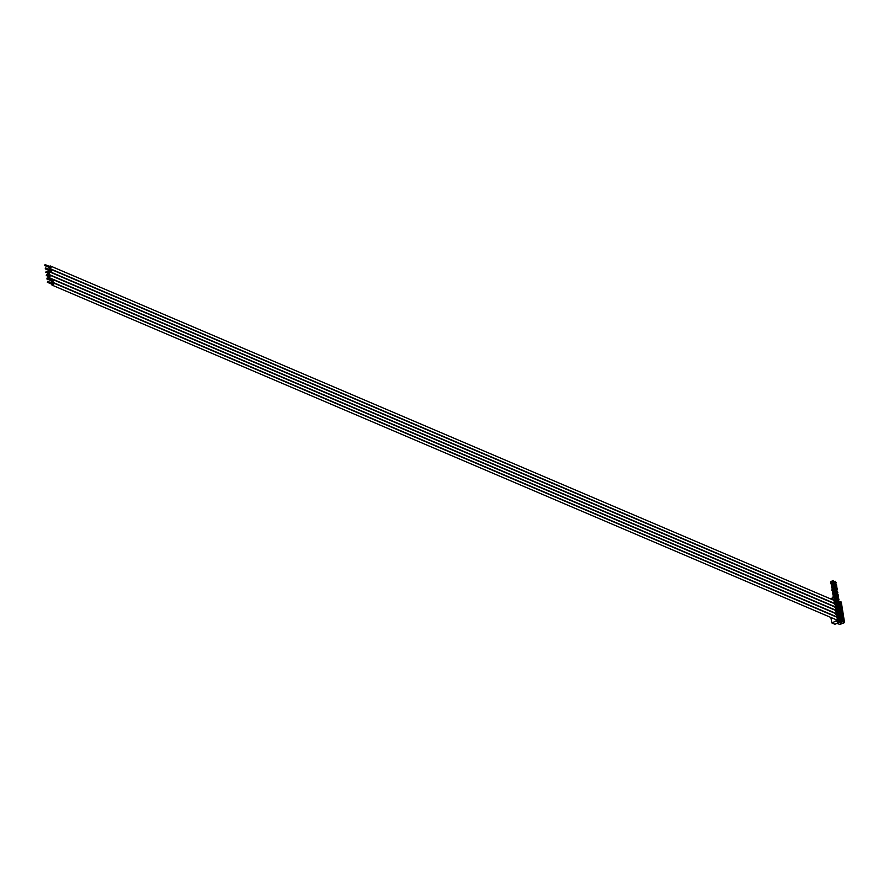 <?xml version="1.0" encoding="UTF-8"?>
<svg xmlns="http://www.w3.org/2000/svg" width="889" height="889" viewBox="0 0 889 889"><rect width="100%" height="100%" fill="white"/><g stroke="black" fill="none" stroke-linecap="round" stroke-linejoin="round"><path stroke-width="1.33" d="M52.951 283.558L52.551 284.491M52.107 283.202A1.289 1.011 113.1 0 1 53.818 284.013A1.289 1.011 113.1 0 1 51.718 284.124M841.594 616.177L842.839 615.666L843.283 618.388L839.338 616.71L839.438 617.344L838.627 616.244L837.816 617.644L836.405 617.177L838.727 617.999A1.289 1.011 113.1 0 1 839.272 619.189M839.449 602.764L840.694 602.242L841.127 604.976L833.938 601.031L835.171 602.053L834.249 603.753L835.571 604.32L836.471 602.82L841.227 605.598L841.672 608.332L834.471 604.387L835.704 605.409L834.793 607.109L836.105 607.676L837.016 606.176L841.772 608.954L842.205 611.676L835.004 607.732L836.249 608.765L835.327 610.465L836.638 611.032L837.549 609.532L842.305 612.31L842.739 615.032L835.549 611.087L836.782 612.121L835.86 613.821L837.182 614.377L838.083 612.888L842.839 615.666M835.738 598.308L836.338 599.386L834.482 597.775L833.715 600.408L835.027 600.964L835.938 599.464L840.694 602.242M839.983 606.12L841.227 605.598M836.027 608.254L837.883 608.587M840.527 609.476L841.772 608.954M841.061 612.821L842.305 612.31M835.971 614.455L839.338 616.71L839.172 615.877M836.505 617.799L839.138 619L839.949 620.544L844.55 622.511L840.016 620.922M842.139 619.533L843.383 619.022L843.817 621.744L839.872 620.066L839.705 619.222M839.438 617.344L843.383 619.022M836.582 602.42A1.289 1.011 113.1 0 0 836.038 601.231L833.815 600.319M833.415 600.053L833.76 599.453L832.915 599.886M836.016 599.497L834.638 598.697M836.549 602.853L836.449 602.22M836.982 623.389L839.894 624.456L841.694 623.7L841.072 622.478L841.727 623.533M840.038 622.411L841.205 623.311M839.983 622.089L840.761 623.5M836.105 607.676L835.471 607.932M839.283 620.055L838.205 621.011L838.371 622.033L835.971 620.778L837.282 621.333L839.283 620.055L837.971 619.5L835.971 620.778M838.371 622.033L839.494 621.789L839.694 620.389M839.494 621.789L839.949 620.544M839.216 622.467L840.105 622.845M840.049 624.389L844.261 622.733M836.671 600.042L841.272 602.042L836.749 600.564M835.671 604.231L834.36 603.664M833.949 603.409L834.304 602.809L833.449 603.242M837.082 606.209L836.982 605.576M836.205 607.587L834.893 607.02M834.482 606.754L834.838 606.165L833.982 606.598M837.627 609.565L837.527 608.932M836.749 610.943L835.438 610.376M835.027 610.11L835.371 609.521L834.527 609.954M838.16 612.921L838.671 612.054M837.282 614.288L835.971 613.732M835.56 613.466L835.916 612.877L835.06 613.31M836.082 614.443L837.327 615.477L836.505 617.088M838.694 616.266L838.594 615.644M836.093 616.822L836.449 616.233L835.593 616.666M838.96 618.877L836.627 617.799M837.638 618.311L837.971 619.5M839.227 619.7L839.138 619M836.004 621.033L831.837 622.933L830.882 617.455M839.794 622.222L834.982 624.222L831.96 622.933M830.059 598.675L834.482 597.775M835.86 598.697L835.949 599.264M838.438 612.832L838.905 613.988M837.905 609.476L838.371 610.632M837.36 606.12L837.827 607.276M836.827 602.764L837.294 603.92M836.505 598.997L836.682 600.086M844.55 622.511L841.272 602.042M841.439 620.633L841.283 619.689L840.127 620.166M840.427 619.7L841.45 619.166L840.038 619.533M841.183 619.055L841.038 618.111L839.727 618.655M841.227 619.377L842.183 619.8L841.472 619.088M839.449 617.655L839.594 618.5L839.172 617.444L838.294 617.811M841.694 620.744L841.283 619.689M838.749 603.864L838.594 602.92L837.438 603.398M837.738 602.931L838.76 602.398L837.349 602.764M838.494 602.286L838.349 601.342L837.038 601.886M836.582 601.975L836.493 600.675L835.604 601.042M839.405 602.664L838.783 602.309M839.26 603.82L839.427 602.609M839.016 603.975L838.594 602.92M838.538 602.598L839.494 603.031M839.283 607.209L839.138 606.265L837.971 606.754M838.283 606.287L839.038 605.642L837.883 606.12M839.038 605.642L838.883 604.698L837.582 605.242M837.116 605.331L837.027 604.031L836.149 604.398M839.938 606.02L839.316 605.665M839.794 607.176L839.961 605.965M839.549 607.32L839.138 606.265M839.083 605.954L840.027 606.387M839.827 610.565L839.672 609.621L838.516 610.11M838.816 609.643L839.838 609.109L838.427 609.476M839.572 608.998L839.416 608.054L838.116 608.598M840.472 609.376L839.861 609.021M837.838 607.587L837.983 608.443L837.56 607.387L836.416 607.865M836.982 608.632L837.716 608.332M840.338 610.532L840.505 609.321M840.083 610.676L839.672 609.621M839.616 609.309L840.572 609.743M840.361 613.921L840.205 612.977L839.049 613.466M839.349 612.999L840.372 612.465L838.96 612.832M840.105 612.354L839.961 611.41L838.649 611.943M836.571 611.61L838.56 611.832L838.105 610.743L836.949 611.221M841.016 612.721L840.394 612.377M837.527 611.988L838.249 611.688M840.55 613.377L841.038 612.677M840.627 614.032L840.205 612.977M840.149 612.665L841.105 613.099M840.894 617.277L840.75 616.333L839.583 616.81M839.894 616.355L840.65 615.699L839.494 616.177M840.65 615.699L840.494 614.766L839.194 615.299M841.55 616.077L840.927 615.733M838.916 614.299L839.094 615.188L838.638 614.099L837.76 614.466M841.405 617.233L841.572 616.033M841.161 617.388L840.75 616.333M840.694 616.021L841.639 616.444M836.638 599.819L838.26 599.086L837.227 597.719L837.983 597.308L836.293 597.719M837.671 597.152L837.527 596.208L835.393 596.997M836.093 596.463L837.727 595.73L836.049 596.152M837.427 595.574L837.271 594.63L834.771 595.808M832.926 597.03L833.849 597.63L836.127 596.641L835.671 595.541L833.949 596.252L835.871 595.063L835.416 593.963L833.193 594.885L833.082 597.286A5.101 2.467 67.5 0 1 833.782 597.797A2.378 1.156 -112.5 0 0 833.926 597.897M837.605 597.508L838.649 597.953L838.205 598.697M838.716 598.375L836.293 598.619M837.549 594.841L836.693 594.363L837.138 593.796L835.76 594.363M838.327 595.952L837.705 595.608M835.816 596.486L833.593 597.408M833.949 596.252L835.571 594.908M837.871 596.608L838.349 595.897M837.938 597.264L837.527 596.208M837.46 595.897L838.416 596.319M837.138 593.796L836.982 592.852L834.849 593.641M835.56 593.107L837.194 592.374L835.504 592.796M836.882 592.218L836.738 591.285L834.238 592.452M832.393 593.674L833.304 594.274L835.582 593.285L835.127 592.185L833.415 592.896L835.338 591.707L834.882 590.618L832.66 591.541L832.537 593.93A5.101 2.467 67.5 0 1 833.249 594.452A2.378 1.156 -112.5 0 0 833.738 594.663M837.06 594.152L838.105 594.608L837.66 595.341M838.171 595.019L837.56 594.752L837.682 595.686M837.016 591.485L836.149 591.007L836.605 590.44L835.227 591.018M837.782 592.596L837.171 592.252M835.282 593.13L833.06 594.052M833.415 592.896L835.027 591.552M837.327 593.252L837.816 592.552M837.405 593.908L836.982 592.852M835.338 591.707L835.182 590.763L835.293 591.674M836.927 592.541L837.883 592.963M838.216 600.508L838.06 599.564L836.782 600.086M837.96 598.93L836.582 599.508M836.238 598.541L835.949 597.319L834.671 597.853M838.327 599.675L838.516 600.653L838.06 599.564M838.083 598.197L838.26 599.086M838.86 599.308L838.249 598.953M838.405 599.953L838.894 599.253M838.005 599.242L838.96 599.675M834.482 586.396L836.116 585.662L835.082 584.306L835.793 583.84L834.149 584.306M835.527 583.729L835.371 582.784L833.237 583.573M833.949 583.04L835.582 582.317L833.893 582.728M835.271 582.162L835.127 581.217L832.626 582.395M830.782 583.606L831.693 584.217L833.971 583.217L833.515 582.117L831.804 582.828L833.726 581.65L833.271 580.55L831.048 581.473L830.926 583.873A5.101 2.467 67.5 0 1 831.637 584.384A2.378 1.156 -112.5 0 0 832.115 584.606M831.048 581.473L830.57 582.328M835.449 584.095L836.493 584.54L836.049 585.284M836.56 584.962L835.66 584.573L833.16 585.74M836.171 582.539L835.56 582.184M833.671 583.062L831.448 583.984M831.804 582.828L833.415 581.495M835.716 583.184L836.205 582.484M835.793 583.84L835.371 582.784M833.726 581.65L833.526 580.661L833.682 581.606M835.316 582.473L836.271 582.906M835.015 589.751L836.649 589.018L835.616 587.651L836.371 587.24L834.682 587.662M836.06 587.084L835.916 586.14L833.782 586.929M835.816 585.518L834.438 586.084M831.315 586.962L832.237 587.573L834.515 586.573L834.06 585.473L832.337 586.184L834.26 584.995L833.804 583.906L831.582 584.829L831.471 587.229A5.101 2.467 67.5 0 1 832.171 587.74A2.378 1.156 -112.5 0 0 832.66 587.962M835.993 587.451L837.038 587.896L836.593 588.64M837.105 588.318L836.193 587.929L833.704 589.096M835.938 584.773L836.071 585.629M836.716 585.895L836.093 585.54M834.204 586.418L831.982 587.34M832.337 586.184L833.96 584.851M836.26 586.54L836.738 585.84M836.327 587.196L835.916 586.14M835.849 585.829L836.805 586.262M836.605 590.44L836.449 589.496L834.315 590.285M836.349 588.874L834.971 589.44M831.848 590.318L832.771 590.929L835.049 589.929L834.593 588.829L832.882 589.54L834.793 588.351L834.338 587.262L832.115 588.185L832.004 590.574A5.101 2.467 67.5 0 1 832.704 591.096A2.378 1.156 -112.5 0 0 833.193 591.307M836.527 590.807L837.571 591.252L837.127 591.985M837.582 591.341L837.149 592.33M836.471 588.129L836.649 589.018M837.249 589.24L836.627 588.896M834.749 589.774L832.526 590.696M832.882 589.54L834.493 588.207M836.793 589.896L837.271 589.196M836.716 589.607L836.905 590.596L836.449 589.496M836.393 589.185L837.349 589.607M50.262 266.778L49.862 267.711M49.428 266.422A1.289 1.011 113.1 0 1 51.129 267.233A1.289 1.011 113.1 0 1 49.028 267.356M50.795 270.134L50.395 271.067M49.962 269.778A1.289 1.011 113.1 0 1 51.662 270.589A1.289 1.011 113.1 0 1 49.562 270.712M835.693 604.198L836.582 604.587A1.289 1.011 113.1 0 1 837.116 605.765M840.127 607.098L839.505 606.82M52.407 280.202L52.007 281.135M51.573 279.846A1.289 1.011 113.1 0 1 53.273 280.657A1.289 1.011 113.1 0 1 51.173 280.78M837.305 614.266L838.194 614.643A1.289 1.011 113.1 0 1 838.727 615.833M46.606 274.601L49.295 275.746L48.873 276.668M48.406 275.368A1.289 1.011 113.1 0 1 50.117 276.179A1.289 1.011 113.1 0 1 48.017 276.301M835.416 610.499A1.289 1.011 113.1 0 1 835.582 611.11M48.728 272.378L48.328 273.312L45.739 272.201M47.873 272.012A1.289 1.011 113.1 0 1 49.573 272.823A1.289 1.011 113.1 0 1 47.473 272.945M834.871 607.143A1.289 1.011 113.1 0 1 835.049 607.754M836.271 602.109L834.96 601.542M835.871 599.631L834.56 599.064M836.449 602.364L835.138 601.809M836.482 602.62L835.171 602.053M836.416 602.986L835.093 602.42M836.805 605.453L835.493 604.898M836.982 605.72L835.671 605.165M837.027 605.976L835.704 605.409M836.949 606.342L835.638 605.776M837.516 609.076L836.205 608.509M837.56 609.332L836.249 608.765M837.482 609.687L836.171 609.132M838.06 612.432L836.749 611.865M838.094 612.677L836.782 612.121M838.027 613.043L836.705 612.488M838.416 615.521L837.105 614.966M838.594 615.788L837.282 615.221M838.638 616.033L837.327 615.477M838.56 616.399L837.249 615.844M839.127 619.133L837.816 618.577M838.216 622.322L835.86 621.311M841.45 619.166L841.294 618.233M839.827 620L839.694 619.133M838.76 602.398L838.605 601.453M837.138 603.22L837.005 602.364M836.905 601.731L836.749 600.786M839.294 605.753L839.149 604.809M837.682 606.576L837.538 605.72M837.438 605.087L837.294 604.142M839.838 609.109L839.683 608.165M838.216 609.932L838.083 609.065M840.372 612.465L840.216 611.521M838.76 613.288L838.616 612.421M838.516 611.799L838.36 610.854M840.905 615.821L840.761 614.877M839.294 616.644L839.149 615.777M839.049 615.155L838.905 614.21M836.082 596.597L835.927 595.652M835.827 595.019L835.682 594.074M835.549 593.241L835.393 592.296M838.227 599.042L838.071 598.097M836.371 598.375L836.216 597.43M835.538 582.273L835.382 581.328M833.938 583.173L833.782 582.239M834.471 586.529L834.315 585.584M834.215 584.962L834.071 584.017M836.616 588.985L836.46 588.04M835.004 589.885L834.86 588.94L835.049 589.929M834.76 588.318L834.604 587.373M47.35 282.269L52.595 284.502M47.762 281.846L50.173 282.891M47.628 282.157L52.929 284.447M840.394 620.055L839.838 619.811M47.862 281.524L53.162 283.813M842.239 620.489L841.65 620.233M840.827 619.877L839.772 619.422M47.673 281.313L52.984 283.569M52.262 285.213L837.016 620.077M53.273 282.846L836.038 616.844M834.86 624.222L831.837 622.933M832.871 598.108L832.215 597.83M841.483 619.211L841.338 618.266M839.627 618.544L839.483 617.599M841.739 620.789L841.594 619.844M838.805 602.442L838.649 601.497M836.949 601.775L836.793 600.831M839.049 604.009L838.905 603.064M839.338 605.798L839.183 604.853M837.482 605.131L837.327 604.187M839.594 607.365L839.438 606.42M839.872 609.154L839.727 608.209M838.016 608.487L837.871 607.543M840.127 610.721L839.972 609.776M840.416 612.499L840.261 611.554M838.56 611.832L838.405 610.899M840.661 614.077L840.516 613.132M840.95 615.855L840.794 614.91M841.205 617.433L841.05 616.488M837.727 595.73L837.571 594.785M836.127 596.641L835.971 595.697M835.871 595.063L835.716 594.119M837.983 597.308L837.827 596.363M837.194 592.374L837.038 591.429M835.582 593.285L835.438 592.341M837.438 593.952L837.294 593.007M836.405 598.419L836.26 597.475M835.582 582.317L835.427 581.373M833.971 583.217L833.826 582.273M835.827 583.884L835.682 582.94M836.116 585.662L835.96 584.729M834.515 586.573L834.36 585.629M834.26 584.995L834.104 584.062M836.371 587.24L836.216 586.296M834.793 588.351L834.649 587.407M49.573 268.445L833.738 603.042M50.584 266.067L833.349 600.075M50.117 271.801L834.271 606.398M51.129 269.423L833.882 603.431M45.206 268.845L50.44 271.089M45.617 268.422L48.028 269.467M45.483 268.734L50.784 271.023M838.249 606.642L837.682 606.398M45.706 268.1L51.017 270.389M838.683 606.465L837.627 606.009M45.528 267.889L50.84 270.156M44.672 265.489L49.906 267.733M45.072 265.066L50.451 267.4M44.939 265.378L50.24 267.667M837.716 603.287L837.149 603.042M45.172 264.744L50.484 267.044M47.484 266.111L50.451 267.389M839.549 603.709L838.96 603.464M838.138 603.109L837.082 602.653M44.995 264.533L50.295 266.8M46.817 278.913L52.051 281.146M47.228 278.49L49.64 279.535M47.095 278.802L52.395 281.091M839.861 616.699L839.294 616.455M47.317 278.168L52.629 280.457M841.705 617.133L841.116 616.877M840.294 616.521L839.238 616.066M47.139 277.957L52.451 280.224M51.729 281.857L835.882 616.466M52.74 279.49L835.493 613.499M46.284 275.557L48.906 276.679M46.684 275.134L49.44 276.323M46.55 275.446L49.239 276.601M839.327 613.343L838.76 613.099M841.161 613.777L840.572 613.521M839.749 613.166L838.694 612.71M48.562 277.39L834.015 612.543M49.573 275.012L834.96 610.143M46.15 271.778L48.906 272.967M46.017 272.09L48.706 273.245M838.783 609.987L838.227 609.743M840.627 610.421L840.038 610.165M839.216 609.81L838.16 609.354M46.061 271.245L48.762 272.401M48.028 274.034L833.482 609.187M49.039 271.656L834.415 606.787"/></g></svg>
